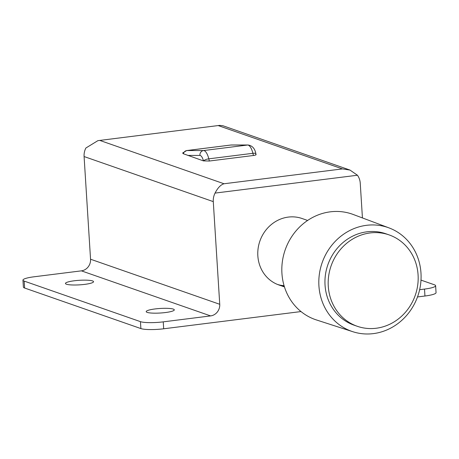 <?xml version="1.0" encoding="UTF-8"?>
<svg xmlns="http://www.w3.org/2000/svg" width="459" height="459" viewBox="0 0 459 459"><rect width="100%" height="100%" fill="white"/><g stroke="black" fill="none" stroke-linecap="round" stroke-linejoin="round"><path stroke-width="0.69" d="M349.988 170.071L222.879 125.732L219.631 125.382L97.893 140.655L85.862 148.028A15.394 14.183 -70.8 0 0 84.089 156.548L90.549 259.22L219.741 304.288L213.28 201.616A15.394 14.183 -70.8 0 1 215.053 193.096C217.761 187.823 220.756 184.707 224.032 183.761L342.42 168.906L349.988 170.071L357.441 175.235A15.394 14.183 -70.8 0 1 360.246 183.181L362.432 217.933M90.549 259.22A10.557 9.725 -70.8 0 1 81.404 270.85L210.595 315.912A10.557 9.725 -70.8 0 0 219.741 304.288M81.404 270.85L34.052 276.788A17.597 2.846 -3.6 0 0 22.95 280.145A17.597 2.846 -3.6 0 0 24.178 281.092L140.454 321.65A17.597 2.846 -3.6 0 0 163.243 321.857L210.595 315.912M84.668 284.379A14.074 2.272 -3.6 0 0 93.55 281.694A14.074 2.272 -3.6 0 0 74.335 280.77A14.074 2.272 -3.6 0 0 65.453 283.461A14.074 2.272 -3.6 0 0 84.668 284.379M165.412 312.545A14.074 2.272 -3.6 0 0 174.294 309.859A14.074 2.272 -3.6 0 0 155.079 308.941A14.074 2.272 -3.6 0 0 146.197 311.627A14.074 2.272 -3.6 0 0 165.412 312.545M24.178 281.092L24.614 288.022L140.89 328.581L140.454 321.65M419.629 289.692L424.512 289.084A17.597 2.846 -3.6 0 0 435.614 285.722L436.05 292.653A17.597 2.846 176.4 0 1 424.948 296.015L417.495 296.95M301.001 311.563L163.679 328.787A17.597 2.846 176.4 0 1 140.89 328.581M24.614 288.022A17.597 2.846 176.4 0 1 23.386 287.076L22.95 280.145M284.259 286.301A35.188 32.423 -70.8 0 1 278.906 284.976A35.188 32.423 -70.8 0 1 258.124 248.382A35.188 32.423 -70.8 0 1 288.315 217.09A35.188 32.423 -70.8 0 1 302.091 218.524L307.628 220.458M435.614 285.722A17.597 2.846 -3.6 0 0 434.386 284.781L420.995 280.11M203.435 160.891L183.371 153.748L182.636 153.013L186.647 150.563A13.196 4.665 82.9 0 1 186.853 150.552L203.538 150.552A13.196 4.665 82.9 0 1 208.816 158.837L209.361 161.023L203.435 160.891A8.796 3.11 -97.1 0 0 199.935 155.435A4.401 4.108 -90 0 1 203.538 150.552L247.625 145.021L230.946 145.021A13.196 4.665 -97.1 0 0 230.734 145.033L231.422 144.987A4.401 4.108 90 0 0 230.946 145.021L186.853 150.552A4.401 4.108 -90 0 0 183.371 153.748M255.743 154.356C256.512 154.775 255.749 155.153 253.454 155.492L209.361 161.023M284.069 285.67A35.188 32.423 -70.8 0 1 277.626 284.494M376.179 328.248A48.384 44.58 -70.8 0 1 357.245 326.274A48.384 44.58 -70.8 0 1 328.661 275.962A48.384 44.58 -70.8 0 1 370.184 232.937A48.384 44.58 -70.8 0 1 389.117 234.905A48.384 44.58 -70.8 0 1 417.696 285.223A48.384 44.58 -70.8 0 1 376.179 328.248M352.856 331.719L316.412 319.94A55.86 51.465 -70.8 0 1 282.302 262.083A55.86 51.465 -70.8 0 1 330.314 211.828A55.86 51.465 -70.8 0 1 353.2 214.473L389.066 227.916A54.982 50.656 -70.8 0 1 420.455 285.303A54.982 50.656 -70.8 0 1 373.356 333.618A54.982 50.656 -70.8 0 1 352.856 331.719A54.982 50.656 -70.8 0 1 319.286 274.775A54.982 50.656 -70.8 0 1 366.546 225.312A54.982 50.656 -70.8 0 1 389.066 227.916M357.245 326.274L354.015 325.15A48.384 44.58 -70.8 0 1 325.431 274.832A48.384 44.58 -70.8 0 1 366.953 231.812A48.384 44.58 -70.8 0 1 385.887 233.78L389.117 234.905M357.441 175.235L215.053 193.096M100.01 140.494L224.032 183.761M84.089 156.548L213.28 201.616M163.243 321.857L163.679 328.787M424.948 296.015L424.512 289.084M218.398 125.646L342.42 168.906M248.147 144.992A4.401 4.108 90 0 0 247.625 145.021A13.196 4.665 -97.1 0 1 252.903 153.306L208.816 158.837A4.401 1.343 -14.1 0 0 203.492 160.908M255.887 153.822A4.401 1.343 165.9 0 0 252.903 153.306L253.454 155.492M199.935 155.435L187.788 155.429M231.422 144.987L248.107 144.992C252.364 145.669 254.957 148.624 255.887 153.84L256.082 154.608M186.647 150.563L230.739 145.033M219.631 125.382L97.893 140.655M278.906 284.976L284.442 286.904"/></g></svg>
